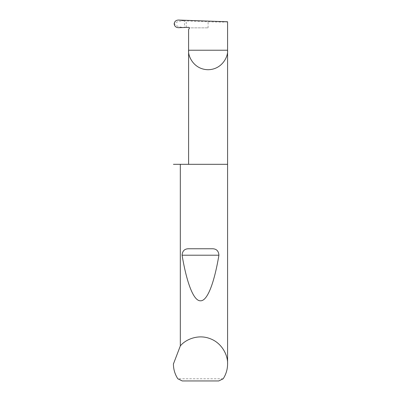<?xml version="1.0" encoding="UTF-8"?>
<svg xmlns="http://www.w3.org/2000/svg" width="401" height="401" viewBox="0 0 401 401"><rect width="100%" height="100%" fill="white"/><g stroke="black" fill="none" stroke-linecap="round" stroke-linejoin="round"><path stroke-width="0.3" stroke-dasharray="2 1.5" d="M227.578 164.32L173.422 164.32M223.177 378.785L177.823 378.785M227.578 21.769C228.45 22.135 217.733 22.135 208.089 21.769L184.52 20.887L184.52 27.484L183.568 27.514C179.247 27.178 176.149 25.96 174.285 23.86C176.169 21.975 179.242 20.957 183.503 20.812L184.52 20.887M188.6 29.549L189.312 27.844L208.089 27.844L189.312 27.844A0.722 0.722 0 0 0 188.6 27.338L184.52 27.484M178.45 27.694L183.568 27.514M186.229 27.423L186.229 21.002M182.26 380.95L218.74 380.95M183.503 20.812L178.405 20.05M208.089 27.844L208.089 21.769"/><path stroke-width="0.6" d="M227.578 363.983C227.542 369.341 226.074 374.273 223.177 378.785L218.74 380.95L182.26 380.95L177.823 378.785C174.926 374.273 173.458 369.341 173.422 363.983L180.325 345.923C185.427 339.557 198.064 333.893 210.169 338.685C222.38 343.191 228.019 355.837 227.578 363.983L227.578 50.23L188.6 50.23L188.6 29.549L189.252 28.421A0.722 0.722 0 0 0 188.6 27.338L178.45 27.694C175.929 27.529 174.5 26.245 174.159 23.854C174.495 21.479 175.909 20.21 178.405 20.05L227.578 21.769L227.578 50.23C228.359 55.929 222.515 69.453 208.089 69.719C193.663 69.453 187.818 55.929 188.6 50.23L188.6 164.32M189.051 248.76L211.949 248.76C216.264 248.64 218.585 250.785 218.911 255.206C214.475 281.773 207.638 301.151 200.5 300.795C193.362 301.151 186.525 281.773 182.089 255.206C182.42 250.785 184.741 248.635 189.051 248.76L211.949 248.76M180.325 345.923L180.325 164.32L227.578 164.32M173.422 363.983L173.422 363.692M180.325 164.32L173.422 164.32M182.089 255.206L218.911 255.206"/></g></svg>
